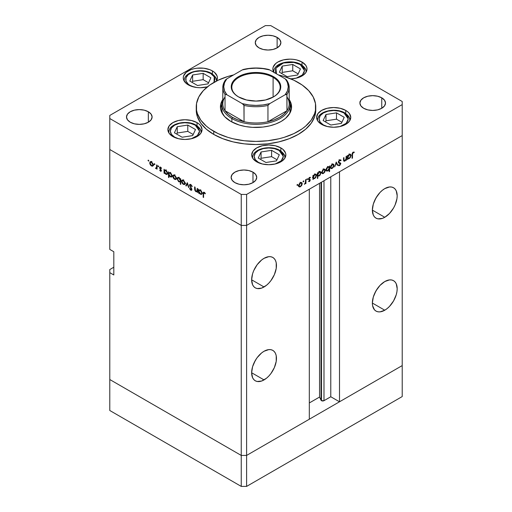 <?xml version="1.0" encoding="UTF-8"?>
<svg xmlns="http://www.w3.org/2000/svg" width="512" height="512" viewBox="0 0 512 512"><rect width="100%" height="100%" fill="white"/><g stroke="black" fill="none" stroke-linecap="round" stroke-linejoin="round"><path stroke-width="0.77" d="M402.214 365.587L246.611 455.424L241.242 455.424L109.786 379.526L109.786 410.502L109.786 269.555L113.811 267.232L109.786 269.555L109.786 379.526L241.242 455.424L109.786 379.526L241.242 455.424L241.242 486.4L109.786 410.502L241.242 486.4L241.242 225.408L109.786 149.51L109.786 249.414L109.786 149.51L241.242 225.408L109.786 149.51L241.242 225.408L241.242 455.424L246.611 455.424L241.242 455.424L246.611 455.424L246.611 486.4L241.242 486.4L246.611 486.4L246.611 225.408L241.242 225.408L241.242 194.432L109.786 118.534L109.786 149.51L109.786 118.534L241.242 194.432L246.611 194.432L246.611 225.408L309.318 189.203L246.611 225.408L241.242 225.408L246.611 225.408L402.214 135.571L402.214 365.587L246.611 455.424L246.611 225.408L402.214 135.571L339.501 171.776L402.214 135.571L402.214 104.595L246.611 194.432L402.214 104.595L402.214 101.498L270.758 25.6L402.214 101.498L402.214 396.563L246.611 486.4L402.214 396.563L402.214 365.587L339.501 401.792L339.501 171.776L339.501 401.792L330.784 396.755L323.987 400.678L321.485 400.678L321.485 182.182L321.485 400.678L321.024 400.224A1.773 1.024 0 0 0 321.485 400.678A1.773 1.024 0 0 0 323.987 400.678L323.987 180.736L323.987 400.678L330.784 396.755L330.784 176.813L330.784 396.755L339.501 401.792L402.214 365.587M375.078 199.61A17.549 10.131 120 0 0 377.03 196.224L375.078 199.61M384.774 217.28L372.365 210.112L373.312 215.053L374.458 216.864L376 218.144L377.882 218.842L382.355 218.4L384.774 217.28L389.523 213.446L393.549 208.013L395.091 204.954L396.941 198.72L397.184 195.789L396.237 190.848L395.091 189.03L393.549 187.75A17.549 10.131 -60 0 1 396.237 201.811A17.549 10.131 -60 0 1 384.774 217.28A17.549 10.131 -60 0 1 376 218.144A17.549 10.131 -60 0 1 373.312 204.083A17.549 10.131 -60 0 1 384.774 188.621A17.549 10.131 -60 0 1 393.549 187.75L391.667 187.059L389.523 186.97L384.774 188.621L382.355 190.298L380.026 192.454L376 197.882L373.312 204.083L372.365 210.112L384.774 217.28M375.078 292.544A17.549 10.131 120 0 0 377.03 289.158L375.078 292.544M384.774 310.214L372.365 303.046L372.602 305.709L374.458 309.798L376 311.078L377.882 311.776L380.026 311.866L384.774 310.214L387.194 308.538L389.523 306.381L393.549 300.947L396.237 294.752L396.941 291.654L397.184 288.723L396.237 283.782L395.091 281.971L393.549 280.691L391.667 279.994L389.523 279.904L384.774 281.555A17.549 10.131 -60 0 1 393.549 280.685A17.549 10.131 -60 0 1 396.237 294.752A17.549 10.131 -60 0 1 384.774 310.214A17.549 10.131 -60 0 1 376 311.078A17.549 10.131 -60 0 1 373.312 297.018A17.549 10.131 -60 0 1 384.774 281.555L380.026 285.389L376 290.816L373.312 297.018L372.365 303.046L384.774 310.214M254.349 362.246A17.549 10.131 120 0 0 256.307 358.854L254.349 362.246M264.051 379.91L251.642 372.749L252.582 377.683L253.734 379.501L255.277 380.781L257.152 381.478L261.626 381.037L266.47 378.24L268.794 376.083L270.944 373.517L274.368 367.59L276.218 361.357L276.218 355.763L275.514 353.485L274.368 351.667L272.819 350.387A17.549 10.131 -60 0 1 275.514 364.448A17.549 10.131 -60 0 1 264.051 379.91A17.549 10.131 -60 0 1 255.277 380.781A17.549 10.131 -60 0 1 252.582 366.72A17.549 10.131 -60 0 1 264.051 351.258A17.549 10.131 -60 0 1 272.819 350.387L270.944 349.69L268.794 349.606L264.051 351.258L261.626 352.928L257.152 357.651L255.277 360.518L252.582 366.72L251.642 372.749L264.051 379.91M254.349 269.312A17.549 10.131 120 0 0 256.307 265.92L254.349 269.312M264.051 286.976L251.642 279.814L252.582 284.749L253.734 286.566L255.277 287.846L257.152 288.544L261.626 288.102L266.47 285.306L268.794 283.142L270.944 280.582L274.368 274.656L276.218 268.416L276.218 262.829L275.514 260.55L274.368 258.733L272.819 257.453A17.549 10.131 -60 0 1 275.514 271.514A17.549 10.131 -60 0 1 264.051 286.976A17.549 10.131 -60 0 1 255.277 287.846A17.549 10.131 -60 0 1 252.582 273.786A17.549 10.131 -60 0 1 264.051 258.323A17.549 10.131 -60 0 1 272.819 257.453L270.944 256.755L268.794 256.672L264.051 258.323L261.626 259.994L257.152 264.717L253.734 270.643L252.582 273.786L251.642 279.814L264.051 286.976M321.024 182.445L321.024 400.224L319.552 397.05L309.318 402.95L319.552 397.05L319.552 183.296L319.552 397.05L321.024 400.224L321.024 182.445M309.318 419.219L246.611 455.424L309.318 419.219L309.318 189.203L309.318 419.219M113.811 274.976L109.786 272.653L113.811 274.976L113.811 251.738L113.811 274.976M109.786 249.414L113.811 251.738L109.786 249.414M222.49 113.805A34.144 19.712 180 0 1 221.856 110.016L222.016 108.083M221.856 104.256A35.571 20.538 0 0 0 220.531 108.467M288.864 99.059L290.886 102.912L291.571 106.918L290.886 110.925L290.035 112.877L285.574 118.323L281.152 121.44L275.763 123.994L269.613 125.888L262.938 127.059L252.512 127.354L245.677 126.566L239.232 125.03L230.848 121.44A35.571 20.538 180 0 1 220.429 106.918A35.571 20.538 180 0 1 222.803 99.546M213.747 134.413A59.757 34.502 0 0 0 278.867 141.888A59.757 34.502 0 0 0 315.757 110.016L314.605 116.742L311.206 123.219L305.683 129.184L298.253 134.413L289.197 138.701L278.867 141.888L267.661 143.853L256 144.512L244.339 143.853L233.133 141.888L222.803 138.701L213.747 134.413L206.317 129.184L200.794 123.219L197.395 116.742L196.243 110.016A59.757 34.502 0 0 0 213.747 134.413L213.747 131.309L213.747 134.413M298.253 82.522A59.757 34.502 180 0 1 315.757 106.918A59.757 34.502 180 0 1 278.867 138.79A59.757 34.502 180 0 1 213.747 131.309A59.757 34.502 180 0 1 196.243 106.918A59.757 34.502 180 0 1 233.594 74.931L227.834 76.493L218.093 80.25L209.805 85.03L203.302 90.656L198.816 96.902L196.531 103.533L196.531 110.298L197.395 113.645L200.794 120.122L206.317 126.086L209.805 128.806L218.093 133.587L227.834 137.344L233.133 138.79L244.339 140.755L256 141.414L267.661 140.755L278.867 138.79L284.166 137.344L293.907 133.587L302.195 128.806L305.683 126.086L311.206 120.122L314.605 113.645L315.469 110.298L315.469 103.533L313.184 96.902L308.698 90.656L302.195 85.03L293.907 80.25L284.166 76.493L278.406 74.931A59.757 34.502 180 0 1 298.253 82.522M345.754 110.419L345.754 113.523L345.754 110.419L347.878 111.917L349.453 113.619L350.758 117.389L349.453 121.165L345.754 124.365L340.218 126.496L333.683 127.251L327.149 126.496L321.613 124.365A17.075 9.856 180 0 1 316.608 117.389A17.075 9.856 180 0 1 327.149 108.288A17.075 9.856 180 0 1 345.754 110.419A17.075 9.856 180 0 1 350.758 117.389A17.075 9.856 180 0 1 340.218 126.496A17.075 9.856 180 0 1 321.613 124.365L317.907 121.165L316.608 117.389L317.907 113.619L321.613 110.419L327.149 108.288L333.683 107.533L340.218 108.288L345.754 110.419M280.851 147.891L280.851 150.995L280.851 147.891L282.976 149.389L285.523 152.941L285.85 154.867L284.55 158.637L280.851 161.837L275.309 163.968L268.781 164.723L262.246 163.968L256.704 161.837A17.075 9.856 180 0 1 251.706 154.867A17.075 9.856 180 0 1 262.246 145.76A17.075 9.856 180 0 1 280.851 147.891A17.075 9.856 180 0 1 285.85 154.867A17.075 9.856 180 0 1 275.309 163.968A17.075 9.856 180 0 1 256.704 161.837L253.005 158.637L251.706 154.867L253.005 151.091L256.704 147.891L262.246 145.76L268.781 145.005L275.309 145.76L280.851 147.891M197.03 122.63L197.03 125.734L197.03 122.63L199.155 124.128L200.736 125.83L202.035 129.6L200.736 133.376L197.03 136.576L191.494 138.707L184.96 139.462L178.426 138.707L172.89 136.576A17.075 9.856 180 0 1 167.885 129.6A17.075 9.856 180 0 1 178.426 120.499A17.075 9.856 180 0 1 197.03 122.63A17.075 9.856 180 0 1 202.035 129.6A17.075 9.856 180 0 1 191.494 138.707A17.075 9.856 180 0 1 172.89 136.576L169.184 133.376L167.885 129.6L169.184 125.83L172.89 122.63L178.426 120.499L184.96 119.744L191.494 120.499L197.03 122.63M212.403 70.906L212.403 74.01L212.403 70.906L214.528 72.397L217.075 75.955L217.408 77.875L216.512 81.024A17.075 9.856 180 0 0 217.408 77.875A17.075 9.856 180 0 0 212.403 70.906A17.075 9.856 180 0 0 193.798 68.768A17.075 9.856 180 0 0 183.258 77.875L183.584 75.955L186.138 72.397L190.848 69.677L193.798 68.768L196.998 68.205L203.661 68.205L209.818 69.677L212.403 70.906M188.262 84.845A17.075 9.856 180 0 1 183.258 77.875L183.584 79.795L186.138 83.354L190.848 86.074L196.998 87.546L200.333 87.731L207.392 86.848A17.075 9.856 180 0 1 188.262 84.845M302.003 62.029L302.003 65.133L302.003 62.029L305.702 65.229L306.675 67.078L307.002 68.998L306.675 70.925L305.702 72.774L302.003 75.968L299.411 77.197L296.461 78.106L290.739 78.848A17.075 9.856 180 0 0 307.002 68.998A17.075 9.856 180 0 0 302.003 62.029A17.075 9.856 180 0 0 283.392 59.891A17.075 9.856 180 0 0 272.858 68.998L273.184 67.078L275.731 63.526L277.856 62.029L283.392 59.891L289.926 59.142L293.261 59.334L296.461 59.891L302.003 62.029M273.824 72.275A16.122 9.312 180 0 1 273.805 71.789L273.824 72.275A17.075 9.856 180 0 1 272.858 68.998L274.157 72.774M148.352 111.757L148.352 122.214L144.198 123.814L139.296 124.378L134.4 123.814L130.246 122.214A12.806 7.392 180 0 1 126.496 116.986A12.806 7.392 180 0 1 134.4 110.157A12.806 7.392 180 0 1 148.352 111.757L151.13 114.157L152.102 116.986L151.13 119.814L148.352 122.214L148.352 111.757A12.806 7.392 180 0 1 152.102 116.986A12.806 7.392 180 0 1 144.198 123.814A12.806 7.392 180 0 1 130.246 122.214L127.469 119.814L126.496 116.986L127.469 114.157L130.246 111.757L134.4 110.157L139.296 109.594L144.198 110.157L148.352 111.757M381.754 97.818L381.754 108.275L377.6 109.875L372.704 110.438L367.802 109.875L363.648 108.275A12.806 7.392 180 0 1 359.898 103.046A12.806 7.392 180 0 1 367.802 96.218A12.806 7.392 180 0 1 381.754 97.818L384.531 100.218L385.504 103.046L384.531 105.875L381.754 108.275L381.754 97.818A12.806 7.392 180 0 1 385.504 103.046A12.806 7.392 180 0 1 377.6 109.875A12.806 7.392 180 0 1 363.648 108.275L360.87 105.875L359.898 103.046L360.87 100.218L363.648 97.818L367.802 96.218L372.704 95.654L377.6 96.218L381.754 97.818M252.979 172.166L252.979 182.618L248.826 184.224L243.93 184.787L239.027 184.224L234.874 182.618A12.806 7.392 180 0 1 231.123 177.389A12.806 7.392 180 0 1 239.027 170.56A12.806 7.392 180 0 1 252.979 172.166L255.757 174.56L256.73 177.389L255.757 180.218L252.979 182.618L252.979 172.166A12.806 7.392 180 0 1 256.73 177.389A12.806 7.392 180 0 1 248.826 184.224A12.806 7.392 180 0 1 234.874 182.618L232.096 180.218L231.123 177.389L232.096 174.56L234.874 172.166L239.027 170.56L243.93 169.997L248.826 170.56L252.979 172.166M277.126 37.408L277.126 47.866L272.973 49.466L268.07 50.029L263.174 49.466L259.021 47.866A12.806 7.392 180 0 1 255.27 42.637A12.806 7.392 180 0 1 263.174 35.808A12.806 7.392 180 0 1 277.126 37.408L279.904 39.808L280.877 42.637L279.904 45.466L277.126 47.866L277.126 37.408A12.806 7.392 180 0 1 280.877 42.637A12.806 7.392 180 0 1 272.973 49.466A12.806 7.392 180 0 1 259.021 47.866L256.243 45.466L255.27 42.637L256.243 39.808L259.021 37.408L263.174 35.808L268.07 35.245L272.973 35.808L277.126 37.408M197.146 190.829L195.981 191.2L195.091 189.914L195.046 187.117L194.624 186.874L194.624 188.896L195.046 188.653L194.624 188.896L195.904 191.648L197.632 191.373L197.21 191.616L197.632 192.576L197.632 188.614L197.21 188.371L197.632 188.614L197.632 192.576L197.21 191.616L196.64 191.866L195.558 191.392L194.726 190.016L194.624 186.874L195.046 187.117L195.533 190.842L196.371 191.354L196.986 191.149L197.21 188.371L196.838 191.27L198.182 190.496M189.869 185.466L191.206 184.832L190.79 185.075L192.218 186.528L190.79 184.518L189.824 184.416L189.446 185.216L190.714 184.48L189.453 185.069L189.856 184.397L190.534 184.397L191.968 185.933L192.218 186.528L191.821 186.573L190.79 185.075L189.875 185.35L191.763 188.877L191.718 190.214L190.566 190.074L189.504 188.563L189.888 188.448L190.931 189.734L191.494 189.382L189.446 185.216L191.494 189.382L190.803 189.67L189.888 188.448L189.504 188.563L190.758 190.202L191.603 190.304L191.917 189.606L189.869 185.466L190.842 184.55M187.341 182.669L188.966 187.571L188.506 187.302L187.373 183.763L186.234 185.99L185.773 185.728L187.341 182.669L185.773 185.728L186.234 185.99L187.373 183.763L188.506 187.302L188.966 187.571L187.341 182.669M185.114 183.354L184.371 184.614L182.618 183.814L181.677 182.125L181.856 180.333L182.496 180.026L183.507 180.397L184.979 182.49L185.114 183.354L183.334 180.288L182.099 180.134L181.562 181.306L182.029 182.982L183.334 184.39L184.64 184.486L185.114 183.354M176.384 178.317L175.642 179.578L173.894 178.778L172.954 177.088L173.133 175.296L173.766 174.989L174.784 175.36L176.256 177.453L176.384 178.317L174.605 175.251L173.37 175.098L172.832 176.262L173.306 177.946L174.605 179.347L175.917 179.45L176.384 178.317M164.467 172.691L164.467 173.427L164.045 173.184L164.045 169.222L164.467 170.15L165.472 170.016L166.554 170.752L167.629 172.877L167.52 174.01L166.848 174.534L165.069 173.651L164.467 172.691L165.856 174.298L167.149 174.419L167.654 173.299L165.869 170.202L164.467 170.15L164.045 169.222L164.045 173.184L164.467 173.427L164.467 172.691M148.429 160.134L148.704 161.062L148.064 160.55L148.429 160.134L148.032 160.358L148.429 161.037L148.819 160.813L148.429 161.037L148.819 160.813L148.429 160.134L148.032 160.358M153.274 164.973L152.531 166.234L150.778 165.434L149.837 163.744L150.016 161.952L150.65 161.645L151.667 162.016L153.139 164.109L153.274 164.973L151.494 161.907L150.259 161.754L149.722 162.918L150.189 164.602L151.494 166.003L152.8 166.106L153.274 164.973M154.502 163.642L154.784 164.576L154.144 164.058L154.502 163.642L154.112 163.872L154.502 164.544L154.899 164.32L154.502 164.544L154.899 164.32L154.502 163.642L154.112 163.872M156.64 164.947L157.062 165.19L157.062 169.152L156.64 168.326L156.064 168.589L155.437 168.147L156.531 167.718L156.64 164.947L156.57 167.597L155.437 168.147L156.64 168.326L157.062 169.152L157.062 165.19L156.64 164.947M158.298 165.83L158.573 166.765L157.933 166.246L158.298 165.83L157.907 166.061L158.298 166.733L158.688 166.509L158.298 166.733L158.688 166.509L158.298 165.83L157.907 166.061M160.531 171.219L161.395 170.682L160.704 171.302L159.654 170.15L160.966 170.56L159.629 168.064L159.661 167.322L160.211 167.014L161.581 168.262L160.397 167.571L160.013 167.949L161.395 170.682L160.013 167.949L160.621 167.661L161.299 168.467L161.581 168.262L160.595 167.162L159.885 167.078L159.59 167.725L160.973 170.477L160.531 170.733L159.654 170.15L160.531 171.219L161.395 170.72L160.531 171.219L161.133 171.296M168.922 175.232L168.922 177.594L168.499 177.35L168.499 171.789L168.922 172.723L169.926 172.589L171.008 173.318L172.077 175.45L171.974 176.582L171.302 177.107L169.523 176.198L168.922 175.232L170.31 176.87L171.603 176.992L172.109 175.866L170.323 172.774L168.922 172.723L168.499 171.789L168.499 177.35L168.922 177.594L168.922 175.232M180.294 179.334L180.294 178.605L180.717 178.848L180.717 184.41L180.294 184.166L180.294 181.843L178.547 181.587L177.114 178.944L177.318 177.888L178.035 177.478L180.026 178.835L178.912 177.734L177.619 177.606L177.107 178.733L178.899 181.824L180.294 181.843L180.294 184.166L180.717 184.41L180.717 178.848L180.294 178.605L180.294 179.334L180.717 179.091L180.294 179.334M199.014 192.64L199.014 193.37L198.598 193.126L198.598 189.165L199.014 190.093L200.019 189.965L201.107 190.694L202.176 192.819L201.67 194.381L199.808 193.792L199.014 192.64L200.403 194.246L201.696 194.368L202.208 193.242L200.416 190.15L199.014 190.093L198.598 189.165L198.598 193.126L199.014 193.37L199.014 192.64M204.243 192.845L203.616 193.21L203.59 197.472L203.168 197.229L203.232 192.621L204.122 192.23L205.395 193.581L205.146 193.856L204.243 192.845L205.146 193.856L205.395 193.581L204.262 192.301L203.494 192.198L203.168 197.229L203.59 197.472L203.59 193.869L204.659 192.602L203.808 192.806L204.454 192.429M346.106 156.346L346.528 156.102L346.528 160.064L346.106 160.307L346.106 159.597L344.992 161.011L343.917 161.248L343.52 157.843L343.936 157.6L344.096 160.602L344.973 160.544L346.01 159.008L346.106 156.346L346.042 158.88L344.87 160.602L343.987 160.333L343.936 157.6L343.52 157.843L343.52 159.866L343.904 161.242L344.8 161.133L346.106 159.597L346.106 160.307L346.528 160.064L346.528 156.102L346.106 156.346M338.438 161.958L340.806 163.699L340.544 163.027L338.349 162.022L338.931 162.355L338.394 161.709L338.765 161.92L339.68 160.474L339.264 160.23L340.71 160.781L341.107 160.275L339.68 159.917L338.342 162.157L338.598 161.146L339.91 159.802L341.107 160.275L340.71 160.781L339.597 160.525L338.784 161.715L338.989 162.406L340.794 163.488L339.763 165.562L338.4 165.44L338.784 164.883L339.949 164.864L340.301 163.629L338.707 162.963L338.342 162.157L338.816 163.034L340.39 163.968L339.699 165.05L338.784 164.883L338.4 165.44L338.733 165.702M336.237 162.048L337.862 165.069L337.402 165.331L336.262 163.104L334.669 166.912L336.237 162.048L334.669 166.912L336.262 163.104L337.402 165.331L337.862 165.069L336.237 162.048M330.925 168.493L332.23 168.39L331.706 168.083L332.23 168.39L333.536 166.982L334.01 165.306L333.485 164.998L334.003 165.498L333.408 167.206L331.514 168.64L330.72 168.301L330.458 167.354L330.97 165.6L332.23 164.288L333.491 164.147L334.01 165.306L333.472 164.134L332.23 164.288L330.458 167.354L330.995 168.531M322.202 173.53L323.501 173.427L322.976 173.126L323.501 173.427L324.806 172.019L325.28 170.342L324.755 170.042L325.274 170.541L324.678 172.243L322.79 173.683L321.997 173.338L321.728 172.39L322.822 169.862L323.853 169.158L324.762 169.184L325.28 170.342L324.742 169.178L323.501 169.331L321.728 172.39L322.266 173.568M313.363 178.483L314.752 178.483L314.246 178.189L314.752 178.483L316.55 175.405L316.013 175.091L316.55 175.405L316.032 174.246L314.765 174.374L313.363 175.936L312.941 175.693L313.363 175.936L313.363 175.251L312.941 175.494L312.941 179.456L313.363 179.213L312.941 178.24L313.363 178.483L312.941 179.456L312.941 175.494L313.363 175.251L313.363 175.936L315.45 174.125L316.518 175.014L315.744 177.568L314.547 178.586L313.562 178.637M297.382 184.41L297.747 184.826L297.107 185.338L297.229 184.531L296.992 185.088L297.382 185.312L297.773 184.634L297.382 184.41L297.773 184.634M299.142 186.835L300.448 186.739L299.923 186.432L300.448 186.739L301.754 185.325L302.227 183.648L301.702 183.347L302.221 183.846L301.626 185.555L299.738 186.989L298.944 186.65L298.675 185.702L299.194 183.949L300.448 182.637L301.709 182.496L302.227 183.648L301.69 182.483L300.448 182.637L298.675 185.702L299.213 186.88M303.462 180.896L303.821 181.312L303.181 181.83L303.309 181.018L303.072 181.574L303.462 181.805L303.853 181.126L303.462 180.896L303.853 181.126M305.536 179.77L305.958 179.526L305.958 183.488L305.536 183.731L305.536 183.149L304.333 184.358L305.376 182.848L305.536 179.77L305.459 182.502L304.333 184.358L305.536 183.149L305.536 183.731L305.958 183.488L305.958 179.526L305.536 179.77M307.194 178.746L307.558 179.162L306.918 179.674L307.04 178.867L306.803 179.424L307.194 179.648L307.584 178.97L307.194 178.746L307.584 178.97M308.794 178.72L310.291 180.019L309.683 181.37L308.544 181.498L309.869 180.282L308.646 179.661L308.506 178.906L309.293 177.549L310.381 177.318L308.909 178.81L310.291 180.019L308.909 178.88L310.374 177.318M317.818 175.878L319.206 175.91L318.701 175.622L319.206 175.91L321.005 172.832L320.467 172.518L321.005 172.832L320.486 171.674L319.219 171.802L317.818 173.363L317.395 173.12L317.818 173.363L317.818 172.678L317.395 172.922L317.395 178.483L317.818 178.24L317.818 175.878L317.395 175.635L317.818 175.878L317.818 178.24L317.395 178.483L317.395 172.922L317.818 172.678L317.818 173.363L319.904 171.558L320.973 172.442L320.198 175.002L319.104 175.968L318.029 176.038M329.19 166.848L327.808 166.842L326.003 169.926L326.522 171.078L327.795 170.95L327.264 170.643L327.795 170.95L328.922 169.203L329.19 171.674L329.613 171.43L329.19 171.187L329.613 171.43L329.613 165.869L329.19 166.848L328.781 166.611L329.19 166.848L329.613 165.869L329.613 171.43L329.19 171.674L329.19 169.357L327.891 170.893L326.528 171.085L326.003 169.926L326.534 168.166L327.808 166.842L328.998 166.694M347.91 158.534L349.299 158.534L348.794 158.246L349.299 158.534L351.104 155.456L350.566 155.142L351.104 155.456L350.579 154.298L349.312 154.426L347.91 155.994L347.488 155.75L347.91 155.994L347.91 155.302L347.488 155.546L347.488 159.507L347.91 159.264L347.488 158.291L347.91 158.534L347.488 159.507L347.488 155.546L347.91 155.302L347.91 155.994L349.997 154.182L351.072 155.072L350.291 157.626L349.094 158.643L348.115 158.688M353.133 152.704L352.525 153.67L352.486 158.086L352.064 158.33L352.218 153.286L353.158 152.134L354.291 152.109L354.042 152.666L353.133 152.704L354.042 152.666L354.291 152.109L353.158 152.134L352.064 154.669L352.064 158.33L352.486 158.086L352.486 154.477L352.07 154.24L352.486 154.477L353.133 152.704L352.73 152.467L353.133 152.704M109.786 115.437L265.389 25.6L109.786 115.437L109.786 118.534L109.786 115.437M270.758 25.6L265.389 25.6L270.758 25.6M246.611 194.432L241.242 194.432L241.242 225.408L246.611 225.408L246.611 194.432M196.307 108.467A59.757 34.502 0 0 0 196.243 110.016L196.243 106.918M289.197 99.546A35.571 20.538 180 0 1 291.571 106.918A35.571 20.538 180 0 1 269.613 125.888A35.571 20.538 180 0 1 230.848 121.44L224.634 116.595L221.114 110.925L220.429 106.918L220.602 104.902L221.114 102.912L223.136 99.059M290.035 104.051L291.469 108.467A35.571 20.538 0 0 0 290.144 104.256M221.965 104.051L220.602 108M289.984 108.083L289.984 111.949L289.491 113.862M222.509 113.862L221.856 110.016L221.856 104.595A34.144 19.712 180 0 1 222.803 99.981A34.144 19.712 0 0 0 231.853 118.534A34.144 19.712 0 0 0 272.691 121.792A34.144 19.712 0 0 0 289.197 99.981A34.144 19.712 180 0 1 290.144 104.595A34.144 19.712 180 0 1 269.069 122.81A34.144 19.712 180 0 1 231.853 118.534L231.853 121.997L231.853 118.534A34.144 19.712 180 0 1 221.856 104.595M290.144 104.595L290.144 110.016A34.144 19.712 180 0 1 289.51 113.805M296.992 185.088L297.382 185.312M298.394 186.214L299.11 185.965M300.448 186.253L299.494 186.342L298.714 185.235L299.098 185.453L300.448 183.123L300.064 182.899L301.414 183.008L301.805 183.891L300.717 186.067L301.779 184.211L301.203 182.938L299.93 183.533L299.123 185.133L299.405 186.278L300.448 186.253M303.072 181.574L303.462 181.805M305.536 183.245L305.958 183.488L305.536 183.245M306.803 179.424L307.194 179.648M310.47 177.389L309.491 177.414L308.486 179.142L309.869 180.282L308.64 181.562M308.544 181.498L309.427 181.555L308.736 181.158L309.427 181.555L310.291 180.019L308.928 179.501M309.427 181.069L308.934 181.062M309.645 179.923L308.493 179.258M308.646 179.661L309.754 179.987M309.51 177.888L310.195 177.914M308.55 178.675L308.909 178.88L308.55 178.675M308.506 178.893L309.056 179.213M310.138 179.494L309.024 179.187M308.922 179.558L308.941 179.085M313.363 179.213L312.941 178.97L313.363 179.213M312.813 177.946L313.408 177.709M315.213 174.63L315.078 173.907M314.746 177.997L313.754 178.112L312.941 176.979L313.363 177.222L314.746 174.867L314.368 174.65L315.725 174.765L316.128 175.642L315.014 177.818L316.102 175.962L315.507 174.688L314.477 175.053L313.459 176.557L313.613 178.003L314.746 177.997M317.818 178.24L317.395 177.997L317.818 178.24M317.075 175.379L317.395 175.334M319.667 172.058L319.533 171.341M319.2 175.424L318.208 175.539L317.395 174.406L317.818 174.65L319.2 172.294L318.822 172.077L320.179 172.192L320.582 173.069L319.469 175.245L320.557 173.395L319.962 172.122L318.931 172.48L317.914 173.99L318.067 175.43L319.2 175.424M323.936 169.568L323.808 168.858M321.446 172.909L322.163 172.653M323.501 172.941L322.547 173.03L321.766 171.923L322.15 172.173L323.501 169.811L323.117 169.594L324.467 169.702L324.858 170.579L323.77 172.762L324.832 170.906L324.256 169.626L322.982 170.227L322.253 171.488L322.374 172.89L323.501 172.941M325.766 170.426L326.451 170.176M327.808 167.328L328.806 167.219L329.19 168.102L327.802 170.458L326.829 170.56L326.042 169.466L326.426 169.702L327.808 167.328L327.424 167.104L327.808 167.328L326.432 169.523L327.04 170.637L328.16 170.202L329.094 168.768L328.966 167.347L327.808 167.328M332.666 164.531L332.531 163.814M330.176 167.866L330.886 167.616M332.23 167.904L331.277 167.994L330.496 166.886L330.88 167.104L332.23 164.774L331.846 164.55L333.19 164.659L333.587 165.542L332.499 167.718L333.562 165.862L332.986 164.589L331.712 165.184L330.976 166.451L331.104 167.846L332.23 167.904M337.024 164.589L337.862 165.069L337.024 164.589M341.107 160.275L340.672 159.821M339.027 159.667L340.71 160.781M338.342 162.048L338.931 162.355M338.4 165.44L339.654 165.632L338.662 165.062L339.654 165.632L340.806 163.699L339.462 163.085L339.398 162.528M339.699 165.05L338.784 164.883M339.046 163.194L340.39 163.968M340.077 163.443L338.797 162.707M338.483 162.714L339.45 163.27L338.483 162.714M346.106 159.821L346.528 160.064L346.106 159.821M343.539 160.403L344.8 161.133L343.539 160.403M343.52 159.219L343.936 159.462L343.52 159.219M343.52 160.064L343.987 160.333L343.52 160.064M343.533 160.32L344.218 160.71L343.987 160.333M347.91 159.264L347.488 159.021L347.91 159.264M347.36 157.997L347.955 157.76M349.76 154.682L349.632 153.965M349.293 158.054L348.301 158.163L347.488 157.037L347.91 157.28L349.299 154.925L348.915 154.701L350.272 154.816L350.682 155.693L349.562 157.869L350.656 156.019L350.061 154.746L348.768 155.341L348.013 156.614L348.16 158.054L349.293 158.054M352.064 157.843L352.486 158.086L352.064 157.843M353.139 152.147L354.042 152.666L353.139 152.147M352.915 152.301L353.44 152.608L352.915 152.301M148.429 161.037L148.819 160.813M152.019 165.702L151.494 166.003L152.454 165.606L151.494 165.517L150.144 163.162L150.534 162.278L151.885 162.17L151.482 162.387L152.851 164.723L153.235 164.506L152.454 165.606L152.826 164.403L152.013 162.803L150.739 162.208L149.722 162.918L150.246 162.618L150.445 164.333L152.019 165.702M153.203 165.402L153.555 165.485M151.194 161.434L151.059 162.144M154.502 164.544L154.899 164.32M157.062 168.666L156.64 168.909L157.062 168.666M157.062 168.083L156.64 168.326L157.062 168.083M155.808 168.493L157.062 167.77L155.808 168.493L156.64 168.326M155.763 167.955L155.437 168.147L155.763 167.955M156.57 167.597L155.885 168.051M157.062 166.035L156.64 166.278L157.062 166.035M158.298 166.733L158.688 166.509M160.973 170.458L160.531 170.733M161.178 169.85L160.858 170.035L161.178 169.85M160.691 169.152L160.371 169.344L160.691 169.152M160.582 167.149L159.59 167.725L160.582 167.149M160.979 167.45L160.621 167.661L160.979 167.45M160.013 167.949L160.621 167.661M164.467 172.941L164.045 173.184L164.467 172.941M166.374 173.997L167.616 172.826L166.835 173.914L165.85 173.805L164.467 171.437L164.838 170.566L166.24 170.458L165.856 170.682L167.238 173.056L166.976 171.987L165.722 170.611L164.563 170.886L164.87 172.794L166.374 173.997M168.922 177.107L168.499 177.35L168.922 177.107M170.829 176.57L172.07 175.398L171.29 176.486L170.304 176.378L168.922 174.01L169.293 173.139L170.694 173.03L170.31 173.254L171.693 175.629L171.546 174.854L170.573 173.434L169.325 173.12L168.928 173.856L169.171 175.072L170.829 176.57M171.648 176.096L172.333 176.339M175.13 179.046L174.605 179.347L175.565 178.95L174.611 178.861L173.254 176.506L173.645 175.622L174.995 175.514L174.611 175.738L175.962 178.067L176.346 177.85L175.565 178.95L175.936 177.747L175.13 176.147L173.856 175.552L172.832 176.262L173.357 175.962L173.651 177.843L175.13 179.046M175.949 178.573L176.666 178.829M174.304 174.778L174.176 175.488M180.717 183.923L180.294 184.166L180.717 183.923M180.717 181.6L180.294 181.843L180.717 181.6M179.405 181.53L178.899 181.824L179.405 181.53M177.645 178.426L177.107 178.733L177.645 178.426M178.586 177.248L178.451 177.958M178.912 178.221L180.294 180.589L180.717 180.346L179.923 181.459L178.906 181.344L177.53 178.976L177.926 178.112L179.296 178.003L177.939 178.106L177.555 179.302L178.381 180.928L179.674 181.536L180.198 181.139L180.198 179.923L178.912 178.221M183.859 184.083L183.334 184.39L184.294 183.987L183.334 183.904L181.984 181.542L182.374 180.666L183.725 180.55L183.322 180.768L184.691 183.104L185.075 182.886L184.294 183.994L184.666 182.79L183.859 181.184L182.579 180.589L181.562 181.306L182.086 180.998L182.381 182.88L183.859 184.083M184.678 183.616L185.395 183.866M183.034 179.821L182.906 180.531M186.611 185.242L185.773 185.728L186.611 185.242M191.91 189.536L190.758 190.202L191.91 189.536M191.494 189.382L190.803 189.67M197.632 189.555L197.21 189.798L197.632 189.555M197.626 191.04L197.984 191.091M199.014 192.883L198.598 193.126L199.014 192.883M200.922 193.946L200.403 194.246L201.376 193.869L200.397 193.754L199.014 191.386L199.386 190.515L200.787 190.406L200.403 190.63L201.786 192.998L202.17 192.774L201.389 193.862L201.786 192.998L201.376 191.642L200.403 190.63L199.418 190.496L199.021 191.232L199.264 192.448L200.922 193.946M203.59 196.986L203.168 197.229L203.59 196.986M203.61 193.318L203.168 193.568L203.61 193.318M204.922 192.883L204.55 193.101L204.922 192.883M360.198 101.811L359.878 101.837M300.256 64.589L304.538 70.573L302.394 74.944L296.141 78.182L300.256 76.512L302.074 75.232L304.256 72.192L304.256 68.902L302.074 65.862L300.256 64.589A1.517 0.877 -60 0 1 301.018 64.512A1.517 0.877 120 0 0 300.256 64.589L295.52 62.758L292.781 62.278L287.078 62.278L284.339 62.758L281.811 63.539L277.786 65.862L275.603 68.902L275.603 72.192L276.454 73.811L275.93 68.147L283.45 62.989L293.811 62.419L300.256 64.589M306.029 72.275L306.054 71.789A16.122 9.312 180 0 1 306.029 72.275M301.331 65.203A16.122 9.312 180 0 1 306.054 71.789C306.406 69.562 304.73 67.136 301.018 64.512A1.517 0.877 -60 0 1 301.331 65.203M300.467 68.922L292.749 64.467L282.214 66.093L279.392 72.179L287.104 76.634L297.638 75.002L300.467 68.922L297.638 75.002L287.104 76.634L279.392 72.179L282.214 66.093L282.214 72.416L281.702 73.517L282.214 72.416L282.214 66.093L292.749 64.467L292.749 70.784L282.214 72.416L292.749 70.784L292.749 64.467L300.467 68.922M298.15 73.901L292.749 70.784L298.15 73.901M195.29 125.19L199.565 131.174L197.421 135.552L191.174 138.784L195.29 137.114L197.107 135.84L199.283 132.8L199.565 131.149L198.458 127.923L195.29 125.19A1.517 0.877 -60 0 1 196.045 125.114A1.517 0.877 120 0 0 195.29 125.19L190.547 123.36L184.96 122.72L179.373 123.36L174.63 125.19L171.462 127.923L170.355 131.149L171.462 134.381L174.63 137.114A1.517 0.877 120 0 0 174.349 137.325A1.517 0.877 -60 0 1 174.63 137.114C171.194 135.61 167.13 129.683 174.63 125.19C182.419 120.858 192.685 123.206 195.29 125.19M178.746 138.784L174.63 137.114L178.746 138.784M201.062 132.877L201.082 132.39A16.122 9.312 180 0 1 201.062 132.877M196.365 125.811A16.122 9.312 180 0 1 201.082 132.39C201.44 130.163 199.763 127.738 196.045 125.114A1.517 0.877 -60 0 1 196.365 125.811M168.858 132.877A16.122 9.312 180 0 1 168.838 132.39L168.858 132.877M195.494 129.523L187.782 125.069L177.248 126.701L174.426 132.781L182.138 137.235L192.672 135.603L195.494 129.523L192.672 135.603L182.138 137.235L174.426 132.781L177.248 126.701L177.248 133.018L176.736 134.118L177.248 133.018L177.248 126.701L187.782 125.069L187.782 131.386L177.248 133.018L187.782 131.386L187.782 125.069L195.494 129.523M193.184 134.509L187.782 131.386L193.184 134.509M194.118 87.059L190.003 85.389L188.186 84.109L186.003 81.069L186.003 77.779L188.186 74.739L192.218 72.41L194.739 71.635L200.333 70.989L205.92 71.635L210.662 73.459A1.517 0.877 -60 0 1 211.418 73.389A1.517 0.877 120 0 0 210.662 73.459L214.246 76.864L214.022 82.362M206.547 87.053L207.482 86.778L206.547 87.059M194.118 87.053L190.003 85.389A1.517 0.877 120 0 0 189.722 85.594A1.517 0.877 -60 0 1 190.003 85.389C186.566 83.885 182.502 77.958 190.003 73.459C197.792 69.126 208.058 71.475 210.662 73.459L213.83 76.198L214.656 77.779L214.938 79.424L213.83 82.65M216.442 81.056L216.454 80.666A16.122 9.312 180 0 1 216.442 81.056L216.454 80.666C216.813 78.438 215.13 76.013 211.418 73.389A1.517 0.877 -60 0 1 211.731 74.08A16.122 9.312 180 0 1 216.454 80.666M184.23 81.152A16.122 9.312 180 0 1 184.205 80.666L184.23 81.152M210.867 77.792L203.155 73.344L192.621 74.97L189.798 81.056L197.51 85.504L208.045 83.878L210.867 77.792L208.045 83.878L197.51 85.504L189.798 81.056L192.621 74.97L192.621 81.293L192.109 82.387L192.621 81.293L192.621 74.97L203.155 73.344L203.155 79.661L192.621 81.293L203.155 79.661L203.155 73.344L210.867 77.792M208.557 82.778L203.155 79.661L208.557 82.778M279.104 150.451L283.386 156.435L281.242 160.813L274.995 164.045L279.104 162.374L280.922 161.101L283.104 158.061L283.104 154.765L280.922 151.725L279.104 150.451A1.517 0.877 -60 0 1 279.866 150.374A1.517 0.877 120 0 0 279.104 150.451L274.368 148.621L268.781 147.981L263.187 148.621L258.451 150.451L255.283 153.184L254.17 156.416L255.283 159.642L258.451 162.374A1.517 0.877 120 0 0 258.163 162.586A1.517 0.877 -60 0 1 258.451 162.374C255.014 160.87 250.944 154.944 258.451 150.451C266.234 146.118 276.499 148.467 279.104 150.451M262.566 164.045L258.451 162.374L262.56 164.045M284.883 158.138L284.902 157.651A16.122 9.312 180 0 1 284.883 158.138M280.179 151.072A16.122 9.312 180 0 1 284.902 157.651C285.254 155.424 283.578 152.998 279.866 150.374A1.517 0.877 -60 0 1 280.179 151.072M252.678 158.138A16.122 9.312 180 0 1 252.653 157.651L252.678 158.138M279.315 154.784L271.603 150.33L261.062 151.962L258.24 158.042L265.952 162.496L276.493 160.864L279.315 154.784L276.493 160.864L265.952 162.496L258.24 158.042L261.062 151.962L261.062 158.278L260.557 159.379L261.062 158.278L261.062 151.962L271.603 150.33L271.603 156.653L261.062 158.278L271.603 156.653L271.603 150.33L279.315 154.784M276.998 159.77L271.603 156.653L276.998 159.77M344.013 112.979L348.288 118.963L346.144 123.341L339.898 126.573L344.013 124.902L345.83 123.629L348.006 120.589L348.006 117.293L345.83 114.253L344.013 112.979A1.517 0.877 -60 0 1 344.768 112.902A1.517 0.877 120 0 0 344.013 112.979L339.27 111.149L333.683 110.509L328.09 111.149L323.354 112.979L320.186 115.712L319.078 118.944L320.186 122.17L323.354 124.902A1.517 0.877 120 0 0 323.066 125.114A1.517 0.877 -60 0 1 323.354 124.902C319.917 123.398 315.846 117.472 323.354 112.979C331.142 108.646 341.408 110.995 344.013 112.979M327.469 126.573L323.354 124.902L327.469 126.573M349.786 120.666L349.805 120.179A16.122 9.312 180 0 1 349.786 120.666M345.082 113.6A16.122 9.312 180 0 1 349.805 120.179C350.163 117.952 348.48 115.526 344.768 112.902A1.517 0.877 -60 0 1 345.082 113.6M317.581 120.666A16.122 9.312 180 0 1 317.555 120.179L317.581 120.666M344.218 117.312L336.506 112.858L325.971 114.49L323.149 120.57L330.861 125.024L341.395 123.392L344.218 117.312L341.395 123.392L330.861 125.024L323.149 120.57L325.971 114.49L325.971 120.806L325.459 121.907L325.971 120.806L325.971 114.49L336.506 112.858L336.506 119.174L325.971 120.806L336.506 119.174L336.506 112.858L344.218 117.312M341.907 122.298L336.506 119.174L341.907 122.298M273.101 77.37A24.186 13.965 0 0 0 238.995 77.312A24.186 13.965 0 0 0 238.701 97.005A24.186 13.965 180 0 1 231.814 87.245A24.186 13.965 180 0 1 246.746 74.342A24.186 13.965 180 0 1 273.101 77.37L273.101 97.114L273.101 77.37A24.186 13.965 180 0 1 280.186 87.245A24.186 13.965 180 0 1 273.299 97.005A24.186 13.965 0 0 0 273.101 77.37L273.504 76.672L273.101 77.37M238.496 96.89L238.496 96.89A24.755 14.291 180 0 1 238.496 76.672A24.755 14.291 180 0 1 273.504 76.672L276.582 78.842L278.874 81.312L280.282 83.994L280.755 86.784L280.282 89.568L278.874 92.25L276.582 94.72L273.504 96.89L265.472 99.987L256 101.075L246.528 99.987L238.496 96.89L235.418 94.72L233.126 92.25L231.718 89.568L231.245 86.784L231.718 83.994L233.126 81.312L235.418 78.842L238.496 76.672L246.528 73.574L256 72.486L260.832 72.762L265.472 73.574L273.504 76.672A24.755 14.291 180 0 1 273.504 96.89A24.755 14.291 180 0 1 238.496 96.89M286.97 96.915A33.197 19.168 180 0 1 286.97 110.72A33.197 19.168 180 0 1 267.955 121.702A33.197 19.168 180 0 1 244.045 121.702A33.197 19.168 180 0 1 232.525 117.37L231.853 118.534L232.525 117.37L237.894 119.885L244.045 121.702L225.03 110.72L228.173 114.272L232.525 117.37A33.197 19.168 180 0 1 225.03 110.72A33.197 19.168 180 0 1 225.03 96.915M286.97 110.72L267.955 121.702L274.106 119.885L279.475 117.37L283.827 114.272L286.97 110.72L267.955 121.702L267.955 105.434L269.754 103.622L285.171 94.726L286.867 94.246L286.97 110.72A33.197 19.168 0 0 0 289.197 103.821L289.197 87.558A33.197 19.168 180 0 1 286.97 94.458L286.97 110.72M243.942 69.466L242.246 69.939L226.829 78.842L224.531 82.714L223.75 86.784L224.531 90.848L226.829 94.726L242.246 103.622L243.942 105.107L244.045 121.702L225.03 110.72L225.03 94.458L226.829 94.726L242.246 103.622L248.954 104.947L256 105.402L263.046 104.947L269.754 103.622L285.171 94.726L287.469 90.848L288.25 86.784L287.469 82.714L286.502 80.736L285.171 78.842L269.754 69.939L268.058 69.466M286.867 80.326L285.171 78.842L269.754 69.939L263.046 68.614L256 68.16L248.954 68.614L242.246 69.939L226.829 78.842L225.133 80.326M286.97 80.653A33.197 19.168 180 0 1 289.197 87.558A33.197 19.168 0 0 1 286.97 94.458L285.171 94.726A32.25 18.618 180 0 0 285.171 78.842L286.662 80.026M225.216 80.192L222.803 87.558L222.803 103.821A33.197 19.168 0 0 0 225.03 110.72L225.03 94.458A33.197 19.168 180 0 1 222.803 87.558A33.197 19.168 180 0 1 225.03 80.653M244.045 121.702A33.197 19.168 0 0 0 267.955 121.702L267.955 105.434A33.197 19.168 180 0 1 244.045 105.434L244.045 121.702M243.251 69.478L242.246 69.939A32.25 18.618 180 0 1 269.754 69.939L268.742 69.478M222.803 87.558A33.197 19.168 0 0 0 225.03 94.458L226.829 94.726A32.25 18.618 180 0 1 226.829 78.842L225.338 80.026M267.955 105.434L269.754 103.622A32.25 18.618 180 0 1 242.246 103.622L244.045 105.434A33.197 19.168 0 0 0 267.955 105.434M315.757 110.016L315.757 106.918M299.494 186.342L298.157 185.562M301.414 183.008L300.07 182.234M309.709 179.955L308.365 179.181M313.754 178.112L312.41 177.338M315.725 174.765L314.381 173.99M318.208 175.539L316.864 174.765M320.179 172.192L318.835 171.418M322.547 173.03L321.21 172.256M324.467 169.702L323.123 168.928M328.806 167.219L327.469 166.445M326.829 170.56L325.491 169.786M331.277 167.994L329.933 167.219M333.19 164.659L331.853 163.885M340.115 163.469L338.771 162.694M348.301 158.163L346.957 157.389M350.272 154.816L348.928 154.042M150.534 162.278L151.878 161.504M152.454 165.606L153.792 164.832M156.294 168.064L157.062 167.616M160.832 170.765L161.382 170.445M160.173 167.61L160.762 167.27M164.838 170.566L166.182 169.792M166.835 173.914L168.179 173.139M169.293 173.139L170.637 172.365M171.29 176.486L172.634 175.712M173.645 175.622L174.989 174.848M175.565 178.95L176.909 178.176M179.923 181.459L181.267 180.685M177.926 178.112L179.27 177.338M182.374 180.666L183.718 179.891M184.294 183.994L185.632 183.219M191.334 189.747L191.904 189.414M199.386 190.515L200.73 189.741M201.389 193.862L202.726 193.088M306.054 71.789L306.054 72.237M301.018 64.512C291.898 58.912 273.664 62.554 273.805 71.789L273.805 72.237M201.082 132.39L201.082 132.845M196.045 125.114C186.931 119.514 168.698 123.155 168.838 132.39L168.838 132.845M211.418 73.389C202.304 67.789 184.07 71.424 184.205 80.666L184.205 81.114M284.902 157.651L284.902 158.106M279.866 150.374C270.746 144.774 252.512 148.416 252.653 157.651L252.653 158.106M349.805 120.179L349.805 120.634M344.768 112.902C335.654 107.302 317.421 110.944 317.555 120.179L317.555 120.634M243.379 69.446C251.795 67.507 260.205 67.507 268.621 69.446M286.784 80.192L289.197 87.558M273.101 97.12L273.504 96.89"/></g></svg>
